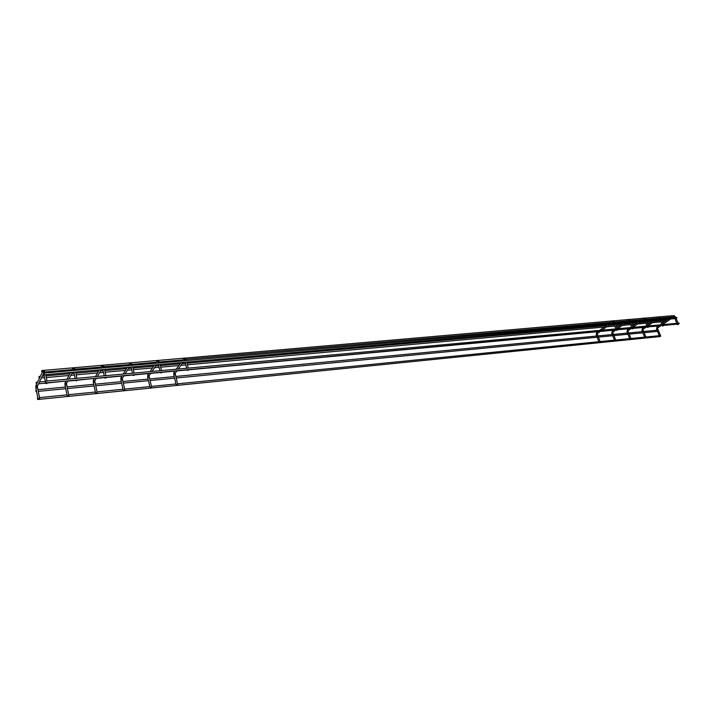 <?xml version="1.0" encoding="UTF-8"?>
<svg xmlns="http://www.w3.org/2000/svg" width="715" height="715" viewBox="0 0 715 715"><rect width="100%" height="100%" fill="white"/><g stroke="black" fill="none" stroke-linecap="round" stroke-linejoin="round"><path stroke-width="1.07" d="M672.574 316.209L672.091 315.744L659.65 316.825M41.738 371.764L41.828 370.54L41.738 371.764M44.133 373.033L676.917 317.567L676.578 318.443L44.285 374.776L44.133 373.033L44.285 374.776M45.751 381.167L679.196 323.108L678.848 323.984L45.912 382.918L45.751 381.167L45.912 382.918M665.54 321.089L664.861 321.509M650.856 322.411L650.176 322.84M635.867 323.77L635.188 324.199M620.566 325.146L619.887 325.584M604.944 326.558L604.264 326.996M180.966 362.603L176.301 369.119M154.512 364.963L152.447 367.948L133.356 369.682M127.315 367.385L125.366 370.406L105.177 372.229M99.349 369.878L97.517 372.926L76.174 374.857M70.588 372.435L68.881 375.518L46.323 377.556M42.355 372.22L39.414 378.181L38.976 376.492L39.128 378.208M661.768 320.633L665.477 320.293L665.96 320.758M657.55 331.054L656.585 329.043L657.684 328.569L657.228 326.8M642.928 332.466L641.954 330.437L643.062 329.955L642.597 328.176M628.002 333.905L627.019 331.858L628.136 331.376L627.663 329.57M612.764 335.38L611.781 333.306L612.907 332.824L612.424 331M597.213 336.881L596.221 334.79L597.365 334.298L596.873 332.457M35.857 391.06L35.938 389.881L35.857 391.06M659.418 335.693L659.659 336.497M660.562 336.122L659.623 336.613L660.562 336.122M672.154 316.539L671.465 316.968M677.525 324.673L678.49 324.154L677.525 324.673M644.787 337.158L645.019 337.963M645.922 337.587L644.984 338.088L645.922 337.587M657.425 317.835L656.736 318.264M662.787 326.049L663.752 325.531L662.787 326.049M629.861 338.651L630.085 339.464M630.988 339.089L630.049 339.589L630.988 339.089M642.392 319.149L641.704 319.578M647.736 327.461L648.702 326.934L647.736 327.461M614.623 340.17L614.837 340.992M615.74 340.617L614.802 341.118L615.74 340.617M627.037 320.49L626.358 320.928M632.364 328.9L633.338 328.373L632.364 328.9M599.063 341.725L599.268 342.556M600.18 342.172L599.242 342.682L600.18 342.172M611.37 321.857L610.682 322.304M616.67 330.366L617.644 329.838L616.67 330.366M176.105 384.464L176.328 384.92M177.24 384.607L176.265 385.188L177.24 384.607M183.773 358.689L182.227 360.852M175.407 372.998L174.817 373.471L174.147 372.14L174.978 370.897M187.652 370.486L188.653 369.878L187.652 370.486M149.971 387.083L150.186 387.539M151.097 387.235L150.123 387.816L151.097 387.235M157.139 361.048L156.281 362.246L132.141 364.364M149.337 375.411L148.72 375.938L148.041 374.589L148.818 373.337M160.982 372.98L161.974 372.372L160.982 372.98M124.231 389.925L123.257 390.506L124.231 389.925M129.764 363.479L128.977 364.641L103.952 366.625L104.193 367.733M122.56 377.895L121.908 378.467L121.21 377.109L121.943 375.84M133.553 375.545L134.554 374.937L133.553 375.545M96.623 392.696L95.649 393.286L96.623 392.696M101.61 365.991L100.895 367.108L74.986 369.163L75.218 370.29M77.292 380.201L94.326 378.414M105.337 378.181L106.338 377.574L105.337 378.181M68.238 395.547L67.255 396.137L68.238 395.547M45.233 371.988L72.009 369.637L72.644 368.574M65.923 381.059L47.404 382.981M76.308 380.898L77.309 380.282L76.308 380.898M37.645 399.506L37.484 397.808L37.645 399.506L660.133 336.55M39.03 398.478L38.047 399.068L39.03 398.478M41.988 372.274L42.837 371.237M39.495 378.155L36.617 383.991L36.179 382.319L36.331 384.018M46.421 383.696L47.422 383.07L46.421 383.696M46.725 382.793L46.037 382.668M45.108 374.66L44.419 374.535M657.594 328.739L660.731 336.139M657.88 327.72L660.964 325.647M672.744 317.558L674.004 316.7L673.414 315.673M674.379 316.986L675.255 316.647M643.08 330.008L646.101 337.605M643.259 329.088L646.306 327.014M658.023 318.863L659.266 317.996L658.676 316.951M659.641 318.282L660.508 317.943M628.163 331.42L631.175 339.107M628.333 330.491L631.363 328.399M642.991 320.186L644.224 319.319L643.634 318.264M644.599 319.605L645.582 319.131M612.934 332.877L615.937 340.635M613.104 331.921L616.098 329.821M629.021 320.874L628.279 319.596M629.236 320.955L630.219 320.481M597.383 334.352L600.377 342.199M597.561 333.378L600.52 331.277M613.184 322.045L612.594 320.964M613.55 322.34L614.534 321.857M175.309 374.58L173.808 374.937L176.23 385.028M184.747 360.628L184.586 359.949L185.578 359.341L610.673 322.358M149.247 377.073L147.71 377.413L150.087 387.646M158.095 362.979L157.935 362.291L159.508 361.933M122.471 379.62L120.907 379.96L123.221 390.336M130.702 365.392L130.541 364.695L132.141 364.346M94.952 382.248L93.361 382.579L95.604 393.098M95.032 380.434L94.353 381.068L93.647 379.701L94.291 378.584M102.513 367.885L102.361 367.161L103.952 366.625L102.567 365.124L101.905 365.481L102.397 366.875M66.665 384.947L65.029 385.269L67.219 395.94M66.611 382.65L66.021 383.749L65.297 382.364L65.905 381.229M73.52 370.442L73.368 369.709L74.986 369.163L73.609 367.644L72.948 368.002L73.404 369.405M37.564 387.727L35.893 388.039L38.011 398.863M37.457 385.314L36.885 386.502L36.143 385.099L36.697 383.955M45.715 383.392L43.517 372.318L45.224 372.006M184.533 359.672L184.041 358.313L184.684 357.992L186.347 360.485M157.97 362.013L157.416 360.637L158.069 360.306L159.722 362.836M130.568 364.409L130.05 363.023L130.711 362.684L132.347 365.249M43.561 372.015L43.141 370.602L43.812 370.236L45.402 372.917M673.307 315.699L673.914 315.494L675.684 317.299M658.569 316.986L659.167 316.772L660.946 318.604M643.527 318.291L644.126 318.077L645.904 319.927M628.843 320.686L627.645 321.544M628.163 319.632L628.771 319.417L630.541 321.285M612.478 320.999L613.077 320.776L614.855 322.671M177.74 384.67L175.139 373.364L177.052 370.71M151.625 387.298L149.069 375.822L150.874 373.141M124.794 389.988L122.274 378.342L123.972 375.652M97.213 392.767L94.738 380.934L96.319 378.226M68.855 395.618L66.432 383.598L67.889 380.872M39.682 398.55L37.314 386.341L43.695 373.203M658.694 316.915L644.608 318.139M643.652 318.22L629.245 319.471M628.288 319.551L613.559 320.838M612.603 320.919L185.158 358.081M184.211 358.161L158.542 360.396M157.604 360.476L131.185 362.773M130.237 362.854L103.049 365.222M102.102 365.302L74.092 367.733M73.145 367.823L44.294 370.325M43.338 370.406L41.828 370.54M664.861 321.562L662.242 321.795M660.946 321.911L652.545 322.671M650.176 322.885L647.191 323.162M645.886 323.278L637.548 324.029M635.188 324.244L631.828 324.547M630.523 324.664L622.247 325.414M619.878 325.629L616.133 325.969M614.82 326.085L606.615 326.835M604.255 327.05L187.402 364.784M185.802 364.927L180.886 365.374M178.795 365.562L160.75 367.197M159.132 367.34L154.512 367.76M131.703 369.825L127.395 370.218M103.496 372.381L99.528 372.738M74.467 375.009L70.857 375.339M44.589 377.717L41.363 378.003M657.523 331.385L644.144 332.681M642.892 332.806L629.218 334.128M627.958 334.245L613.988 335.603M612.71 335.728L598.437 337.105M597.159 337.23L176.14 378.012M174.576 378.163L150.052 380.532M148.47 380.693L123.257 383.133M121.648 383.285L95.712 385.796M94.076 385.957L67.398 388.54M65.735 388.701L38.279 391.364M36.581 391.525L36.099 391.57M657.344 330.929L659.284 335.773M657.121 326.835L658.274 326.04M660.597 324.44L661.67 323.707M662.716 322.983L664.78 321.562M665.415 321.124L668.239 319.185M670.286 317.782L671.385 317.022M672.029 316.584L673.253 315.744M674.209 316.968L674.397 317.415M674.88 318.595L676.667 322.957M677.15 324.136L677.337 324.61M642.705 332.341L644.653 337.248M642.481 328.203L643.625 327.407M645.94 325.79L646.691 325.271M647.745 324.538L650.096 322.894M650.73 322.456L653.537 320.499M655.566 319.078L656.656 318.318M657.3 317.871L658.506 317.031M659.462 318.264L659.65 318.72M660.133 319.909L661.92 324.324M662.403 325.513L662.591 325.986M627.77 333.771L629.718 338.74M627.547 329.606L628.691 328.802M632.453 326.129L635.108 324.253M635.733 323.806L638.522 321.839M640.542 320.4L641.632 319.641M642.258 319.185L643.455 318.336M644.412 319.578L644.599 320.043M645.082 321.25L646.861 325.709M647.343 326.916L647.531 327.39M612.532 335.237L614.471 340.269M612.308 331.036L613.434 330.223M616.839 327.774L619.807 325.638M620.432 325.191L623.203 323.198M625.205 321.759L626.277 320.981M626.912 320.534L628.092 319.677M629.048 320.928L629.236 321.401M629.709 322.617L631.488 327.13M631.971 328.346L632.158 328.82M596.971 336.738L598.911 341.833M596.748 332.493L597.865 331.671M600.126 330.017L604.193 327.05M604.801 326.603L607.553 324.592M609.546 323.135L610.61 322.358M611.227 321.911L612.398 321.053M613.354 322.313L613.542 322.787M614.015 324.02L615.785 328.578M616.267 329.812L616.455 330.285M185.14 362.228L186.597 368.171M186.99 369.78L187.107 370.254M150.087 371.541L152.527 367.912M155.7 363.184L156.362 362.201M158.48 364.605L159.91 370.638M160.294 372.265L160.401 372.73M123.15 374.025L125.447 370.361M128.441 365.597L129.058 364.605M131.077 367.045L132.463 373.167M132.838 374.821L132.945 375.286M95.453 376.582L97.606 372.881M100.404 368.064L100.985 367.072M102.88 369.557L104.238 375.768M104.605 377.457L104.703 377.913M66.978 379.209L68.962 375.482M71.554 370.611L72.09 369.61M73.877 372.149L75.191 378.45M75.54 380.157L75.638 380.612M658.354 326.031L648.648 326.791M647.397 327.059L646.065 327.175M643.706 327.399L633.329 328.364M632.024 328.489L631.122 328.569M628.762 328.793L617.581 329.687M616.321 329.955L615.865 329.999M613.506 330.214L600.287 331.447M597.937 331.662L188.635 369.816M187.035 369.968L176.9 370.915M174.835 371.103L161.965 372.309M160.339 372.461L150.731 373.355M148.684 373.543L134.536 374.866M132.883 375.018L123.838 375.858M121.818 376.045L106.32 377.493M104.649 377.645L96.203 378.432M75.584 380.362L67.782 381.086M45.671 383.151L38.547 383.812M45.331 381.47L39.414 382.016M37.546 382.194L36.179 382.319M45.751 374.651L47.02 381.05M35.857 387.834L35.848 385.743M659.248 335.675L645.868 337.015M644.608 337.14L630.934 338.508M629.674 338.633L615.704 340.027M614.426 340.152L600.144 341.582M598.866 341.707L177.535 383.812M175.979 383.973L151.419 386.422M149.837 386.583L124.589 389.103M122.98 389.264L97.017 391.865M95.381 392.026L68.667 394.698M66.995 394.868L39.495 397.612M75.576 371.997L76.898 378.298M68.881 379.03L72.501 372.265M64.993 385.072L65.002 382.954M104.56 369.414L105.909 375.616M97.383 376.403L101.298 369.7M93.316 382.391L93.352 380.237M132.722 366.902L134.116 373.016M125.107 373.847L129.299 367.206M120.871 379.781L120.924 377.609M160.106 364.462L161.527 370.486M152.081 371.362L156.522 364.784M147.674 377.243L147.755 375.044M186.74 362.085L188.197 368.028M178.321 368.94L183.013 362.425M184.273 360.664L184.631 360.163M173.763 374.776L173.87 372.551M615.329 323.904L617.108 328.453M602.548 329.794L609.984 324.378M611.977 322.921L613.157 322.063M596.203 334.727L596.668 332.546M631.023 322.501L632.793 327.005M618.144 328.355L625.634 322.983M611.763 333.253L612.237 331.09M646.378 321.133L648.165 325.593M633.419 326.952L640.971 321.616M627.001 331.805L627.484 329.651M661.429 319.793L663.207 324.199M648.38 325.566L655.986 320.275M641.927 330.393L642.419 328.248M676.167 318.479L677.954 322.84M663.18 324.127L670.697 318.97M656.567 328.998L657.058 326.88M657.058 330.232L643.688 331.519M642.428 331.635L628.762 332.949M627.493 333.074L613.524 334.414M612.255 334.54L597.981 335.907M596.694 336.032L175.765 376.447M174.201 376.599L149.685 378.959M148.103 379.111L122.9 381.524M121.291 381.685L95.363 384.169M93.728 384.33L67.058 386.887M65.396 387.047L37.949 389.684M660.472 320.749L654.556 321.276M652.107 321.5L646.718 321.982M645.422 322.099L639.541 322.626M637.101 322.84L631.354 323.359M630.049 323.475L624.222 323.993M621.791 324.217L615.669 324.762M614.355 324.878L608.581 325.397M606.15 325.62L187.017 363.211M185.417 363.354L182.128 363.649M180.091 363.837L160.375 365.606M158.757 365.749L155.682 366.026M153.671 366.205L132.981 368.055M131.337 368.207L128.503 368.457M126.528 368.636L104.81 370.584M103.139 370.736L100.565 370.969M98.616 371.139L75.826 373.185M74.119 373.337L71.822 373.543M69.9 373.713L45.992 375.858M44.25 376.019L42.239 376.197M40.362 376.367L38.976 376.492M671.465 317.013L660.687 317.961M656.736 318.309L645.645 319.283M641.704 319.632L630.281 320.633M626.349 320.981L614.596 322.009M182.843 359.913L159.517 361.96"/></g></svg>
